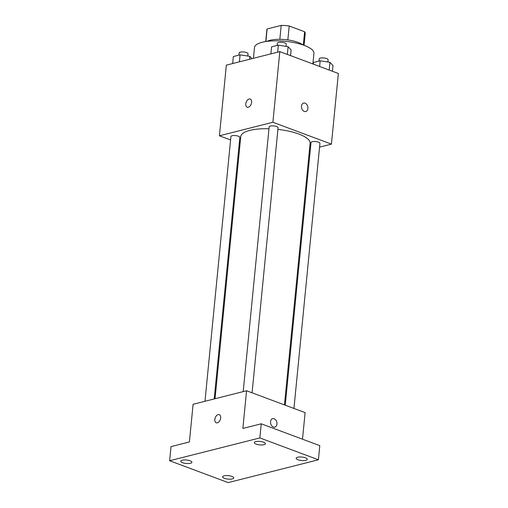 <?xml version="1.0" encoding="UTF-8"?>
<svg xmlns="http://www.w3.org/2000/svg" width="508" height="508" viewBox="0 0 508 508"><rect width="100%" height="100%" fill="white"/><g stroke="black" fill="none" stroke-linecap="round" stroke-linejoin="round"><path stroke-width="0.76" d="M265.894 41.535L267.125 28.956A19.272 5.956 -174.4 0 0 266.871 29.737L265.716 41.561M267.125 28.956L281.197 25.4A19.272 5.956 -174.4 0 1 289.211 25.997L304.616 31.75A19.272 5.956 -174.4 0 1 305.232 33.496L304.07 45.32M279.825 39.326L281.197 25.4M303.308 45.047L304.616 31.75M287.846 39.929L289.211 25.997M267.017 41.37A19.907 6.153 5.6 0 1 270.034 40.284A19.907 6.153 5.6 0 1 302.825 44.882M312.884 63.957L313.925 53.372A29.858 9.233 -174.4 0 0 304.254 45.39A29.858 9.233 -174.4 0 0 272.625 40.894A29.858 9.233 -174.4 0 0 254.489 47.549L253.435 58.287M230.594 139.954L219.424 135.788L226.352 65.132L279.819 51.613L338.36 73.476L331.432 144.126L319.564 147.13M219.424 135.788L272.891 122.269L279.819 51.613M251.625 102.381A4.356 2.699 110.5 0 1 247.174 107.201A4.356 2.699 110.5 0 1 246.17 102.178A4.356 2.699 110.5 0 1 250.222 99.041A4.356 2.699 110.5 0 1 251.625 102.381M284.455 404.908L310.102 143.358A34.836 10.77 -174.4 0 0 298.825 134.042A34.836 10.77 -174.4 0 0 277.914 129.388M268.973 128.759A34.836 10.77 -174.4 0 0 240.76 136.557L215.049 398.729M240.074 143.497L239.274 143.199M310.331 149.466L309.48 149.682M272.891 122.269L331.432 144.126M214.198 398.945L239.846 137.414A4.477 1.384 -174.4 0 0 238.392 136.214A4.477 1.384 -174.4 0 0 233.648 135.541A4.477 1.384 -174.4 0 0 230.93 136.538L204.972 401.276M252.082 392.817L278.073 127.749A4.477 1.384 -174.4 0 0 276.625 126.549A4.477 1.384 -174.4 0 0 271.875 125.876A4.477 1.384 -174.4 0 0 269.157 126.873L243.199 391.611M285.255 405.206L311.017 142.5A4.477 1.384 5.6 0 1 315.608 141.561A4.477 1.384 5.6 0 1 319.932 143.377L293.941 408.451M304.298 111.411A4.356 3.143 -104.2 0 1 301.492 107.074A4.356 3.143 -104.2 0 1 303.638 103.067A4.356 3.143 -104.2 0 1 307.746 106.521A4.356 3.143 -104.2 0 1 305.772 111.512A4.356 3.143 -104.2 0 1 304.298 111.411M303.638 103.067A4.356 3.143 -104.2 0 1 307.746 106.521A4.356 3.143 -104.2 0 1 305.772 111.512M247.174 107.201A4.356 2.699 110.5 0 1 246.17 102.178A4.356 2.699 110.5 0 1 250.222 99.041M169.64 460.737L259.867 437.928L318.408 459.784L228.181 482.6L169.64 460.737L171.025 446.608L189.401 441.96L193.097 404.279L246.564 390.76L305.111 412.623L302.501 439.198M259.867 437.928L261.252 423.793L319.792 445.656L318.408 459.784M246.564 390.76L242.875 428.441L261.252 423.793M220.675 417.976A4.356 2.699 110.5 0 1 216.23 422.796A4.356 2.699 110.5 0 1 215.227 417.773A4.356 2.699 110.5 0 1 219.278 414.636A4.356 2.699 110.5 0 1 220.675 417.976M273.355 427.006A4.356 3.143 -104.2 0 1 270.548 422.669A4.356 3.143 -104.2 0 1 272.694 418.662A4.356 3.143 -104.2 0 1 276.803 422.116A4.356 3.143 -104.2 0 1 274.828 427.107A4.356 3.143 -104.2 0 1 273.355 427.006M272.688 418.668A4.356 3.143 -104.2 0 1 276.803 422.116A4.356 3.143 -104.2 0 1 274.828 427.107M216.23 422.796A4.356 2.699 110.5 0 1 215.227 417.773A4.356 2.699 110.5 0 1 219.278 414.636M224.079 475.837A5.594 1.727 5.6 0 1 230.283 475.952A5.594 1.727 5.6 0 1 233.756 477.92A5.594 1.727 5.6 0 1 232.302 478.911A5.594 1.727 5.6 0 1 226.098 478.796A5.594 1.727 5.6 0 1 222.625 476.828A5.594 1.727 5.6 0 1 224.079 475.837M297.599 457.251A5.594 1.727 5.6 0 1 303.803 457.359A5.594 1.727 5.6 0 1 307.276 459.327A5.594 1.727 5.6 0 1 305.822 460.318A5.594 1.727 5.6 0 1 299.618 460.21A5.594 1.727 5.6 0 1 296.145 458.241A5.594 1.727 5.6 0 1 297.599 457.251M255.74 441.617A5.594 1.727 5.6 0 1 261.944 441.731A5.594 1.727 5.6 0 1 265.424 443.7A5.594 1.727 5.6 0 1 263.963 444.69A5.594 1.727 5.6 0 1 257.759 444.576A5.594 1.727 5.6 0 1 254.286 442.608A5.594 1.727 5.6 0 1 255.74 441.617M182.22 460.204A5.594 1.727 5.6 0 1 188.43 460.318A5.594 1.727 5.6 0 1 191.903 462.286A5.594 1.727 5.6 0 1 190.449 463.277A5.594 1.727 5.6 0 1 184.239 463.169A5.594 1.727 5.6 0 1 180.765 461.194A5.594 1.727 5.6 0 1 182.22 460.204M313.271 64.103L313.43 62.503L320.18 60.795L329.965 62.332L332.988 65.576L332.429 71.26M319.627 66.478L320.18 60.795M329.203 70.053L329.965 62.332M327.908 62.008L328.13 59.766A4.477 1.384 -174.4 0 0 326.676 58.572A4.477 1.384 -174.4 0 0 321.932 57.893A4.477 1.384 -174.4 0 0 319.214 58.896L318.999 61.093M270.885 53.873L271.57 46.876L278.327 45.168L288.106 46.704L291.128 49.949L290.576 55.626M277.641 52.165L278.327 45.168M287.35 54.426L288.106 46.704M286.048 46.38L286.271 44.139A4.477 1.384 -174.4 0 0 284.823 42.939A4.477 1.384 -174.4 0 0 280.073 42.266A4.477 1.384 -174.4 0 0 277.355 43.263L277.139 45.466M232.658 63.538L233.343 56.54L240.094 54.832L249.873 56.369L252 58.649M239.408 61.83L240.094 54.832M249.593 59.258L249.873 56.369M247.821 56.045L248.044 53.804A4.477 1.384 -174.4 0 0 246.59 52.603A4.477 1.384 -174.4 0 0 241.846 51.93A4.477 1.384 -174.4 0 0 239.128 52.927L238.912 55.131"/></g></svg>
